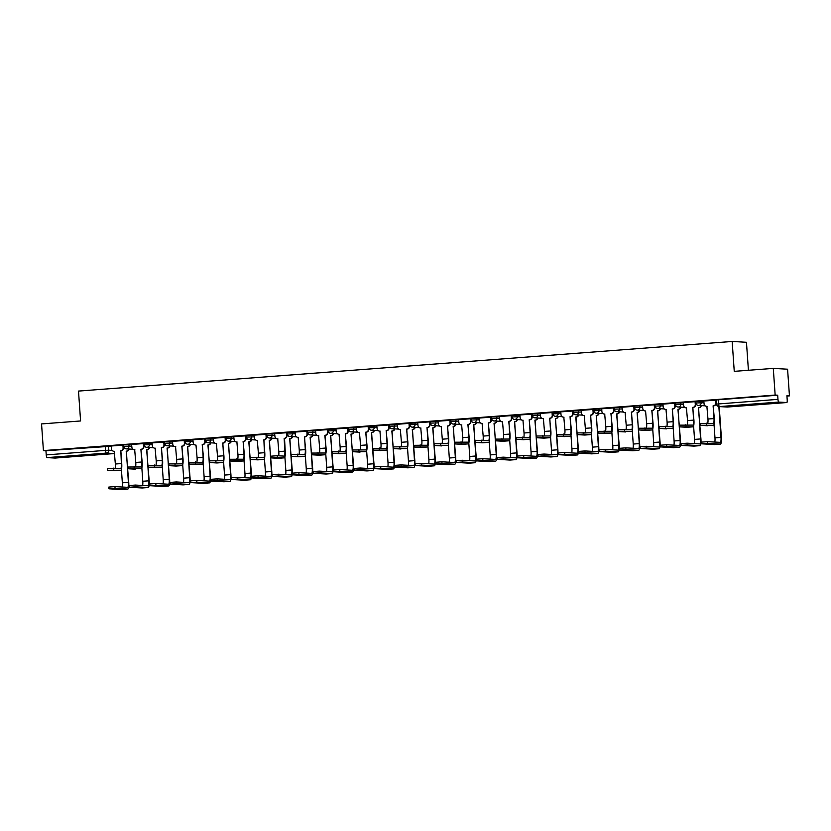 <?xml version="1.0" encoding="UTF-8"?>
<svg xmlns="http://www.w3.org/2000/svg" width="831" height="831" viewBox="0 0 831 831"><rect width="100%" height="100%" fill="white"/><g stroke="black" fill="none" stroke-linecap="round" stroke-linejoin="round"><path stroke-width="1.25" d="M131.703 444.678L123.674 444.917M152.135 443.12L144.106 443.37M172.568 441.573L164.548 441.812M193 440.025L184.981 440.264M213.442 438.477L205.413 438.716M233.875 436.919L225.845 437.158M254.307 435.371L246.288 435.61M274.749 433.824L266.72 434.062M295.182 432.265L287.152 432.515M315.614 430.718L307.595 430.957M336.056 429.17L328.027 429.409M356.489 427.612L348.459 427.861M376.921 426.064L368.902 426.303M397.353 424.516L389.334 424.755M417.796 422.969L409.766 423.208M438.228 421.41L430.198 421.649M458.66 419.863L450.641 420.102M479.103 418.315L471.073 418.554M499.535 416.757L491.505 417.006M519.967 415.209L511.948 415.448M540.41 413.661L532.38 413.9M560.842 412.103L552.812 412.353M581.274 410.556L573.255 410.794M601.706 409.008L593.687 409.247M622.149 407.46L614.119 407.699M642.581 405.902L634.552 406.141M663.013 404.354L654.994 404.593M683.456 402.806L675.426 403.045M703.888 401.248L695.859 401.498M764.707 403.97L772.934 403.118L769.028 403.16L752.024 404.572L764.707 403.97M73.575 456.416L81.802 455.565L77.896 455.617L60.881 457.029L73.575 456.416M786.947 396.065L789.45 395.868L786.915 395.733L787.206 399.888A2.69 0.571 85.7 0 1 786.843 402.536A2.69 0.571 85.7 0 1 786.822 402.536L778.74 402.079L719.397 406.577L727.489 407.034L786.822 402.536M748.419 370.283L746.456 342.279L732.163 341.468L734.251 371.353L773.287 368.393L775.157 395.068L43.42 450.599L41.55 423.924L80.586 420.964L78.498 391.079L732.163 341.468M773.287 368.393L787.58 369.203L789.45 395.868M55.116 458.058A2.69 0.571 -94.3 0 1 55.106 458.068L46.993 457.611A2.69 0.571 -94.3 0 1 46.235 454.9L45.944 450.745L111.261 446.226M45.944 450.745L43.42 450.599M114.439 453.56A2.69 2.69 0 0 0 114.605 453.539A2.69 2.628 -86.8 0 1 114.429 453.56A2.69 0.571 85.7 0 0 114.439 453.56L55.106 458.068A2.69 0.571 -94.3 0 1 55.085 458.068L114.429 453.56L106.337 453.103L46.993 457.611M716.592 404.095L777.972 399.358L777.691 395.203L775.157 395.068M777.972 399.358A2.69 0.571 85.7 0 0 778.74 402.079M715.896 400.158L703.774 401.02L704.065 403.835A2.69 2.628 -86.8 0 0 706.88 406.317L707.96 419.032A5.038 1.07 85.7 0 1 707.763 423.228M679.82 425.15L692.836 425.088A5.038 1.07 85.7 0 0 692.857 425.088A5.038 1.07 85.7 0 0 693.553 420.122L692.857 407.377A2.69 2.628 -86.8 0 0 695.287 404.5L695.132 401.674L683.342 402.568L683.633 405.383A2.69 2.628 -86.8 0 0 686.437 407.865L687.528 420.579A5.038 1.07 85.7 0 1 687.33 424.776M659.378 426.708L672.393 426.646A5.038 1.07 85.7 0 0 672.424 426.646A5.038 1.07 85.7 0 0 673.12 421.681L672.424 408.925A2.69 2.628 -86.8 0 0 674.855 406.047L674.699 403.232L662.909 404.126L663.2 406.93A2.69 2.628 -86.8 0 0 666.005 409.413L666.202 409.403A2.69 2.628 93.2 0 1 666.036 409.444L665.662 409.423M638.946 428.256L651.961 428.194A5.038 1.07 85.7 0 0 651.992 428.194A5.038 1.07 85.7 0 0 652.678 423.228L651.992 410.483A2.69 2.628 -86.8 0 0 654.423 407.595L654.693 404.801L642.467 405.673L642.758 408.488A2.69 2.628 -86.8 0 0 645.573 410.971L646.653 423.685A5.038 1.07 85.7 0 1 646.456 427.882M618.513 429.804L631.529 429.741A5.038 1.07 85.7 0 0 631.56 429.741A5.038 1.07 85.7 0 0 632.246 424.776L631.55 412.031A2.69 2.628 -86.8 0 0 633.98 409.153L633.824 406.328L622.035 407.221L622.326 410.036A2.69 2.628 -86.8 0 0 625.13 412.519L626.221 425.233A5.038 1.07 85.7 0 1 626.023 429.43M598.071 431.362L611.086 431.289A5.038 1.07 85.7 0 0 611.117 431.289A5.038 1.07 85.7 0 0 611.813 426.324L611.117 413.578A2.69 2.628 -86.8 0 0 613.548 410.701L613.818 407.907L601.696 408.779M577.638 432.909L590.654 432.847A5.038 1.07 85.7 0 0 590.685 432.847A5.038 1.07 85.7 0 0 591.371 427.882L590.685 415.136A2.69 2.628 -86.8 0 0 593.116 412.249L593.386 409.454L581.16 410.327L581.451 413.142A2.69 2.628 -86.8 0 0 584.266 415.614L585.346 428.339A5.038 1.07 85.7 0 1 585.159 432.536M572.85 411.013L560.728 411.875L561.018 414.69A2.69 2.628 -86.8 0 0 563.823 417.172L564.914 429.887A5.038 1.07 85.7 0 1 564.716 434.083M536.774 436.005L549.79 435.943A5.038 1.07 85.7 0 0 549.81 435.943A5.038 1.07 85.7 0 0 550.506 430.977L549.81 418.232A2.69 2.628 -86.8 0 0 552.241 415.355L552.085 412.529L540.295 413.423L540.586 416.238A2.69 2.628 -86.8 0 0 543.391 418.72L544.482 431.434A5.038 1.07 85.7 0 1 544.284 435.631M516.331 437.563L529.347 437.501A5.038 1.07 85.7 0 0 529.378 437.501A5.038 1.07 85.7 0 0 530.074 432.536L529.378 419.78A2.69 2.628 -86.8 0 0 531.809 416.902L531.653 414.087L519.863 414.981L520.154 417.785A2.69 2.628 -86.8 0 0 522.959 420.268L523.156 420.257A2.69 2.628 93.2 0 1 522.99 420.299L522.616 420.278M495.899 439.111L508.915 439.048A5.038 1.07 85.7 0 0 508.946 439.048A5.038 1.07 85.7 0 0 509.632 434.083L508.936 421.338A2.69 2.628 -86.8 0 0 511.377 418.46L511.21 415.635L499.421 416.528L499.711 419.343A2.69 2.628 -86.8 0 0 502.526 421.826L503.607 434.54A5.038 1.07 85.7 0 1 503.409 438.737M475.467 440.659L488.483 440.596A5.038 1.07 85.7 0 0 488.503 440.596A5.038 1.07 85.7 0 0 489.199 435.631L488.503 422.886A2.69 2.628 -86.8 0 0 490.934 420.008L490.778 417.183L478.988 418.076L479.279 420.891A2.69 2.628 -86.8 0 0 482.084 423.374L483.175 436.088A5.038 1.07 85.7 0 1 482.977 440.285M455.024 442.217L468.04 442.154A5.038 1.07 85.7 0 0 468.071 442.154A5.038 1.07 85.7 0 0 468.767 437.189L468.071 424.433A2.69 2.628 -86.8 0 0 470.502 421.556L470.772 418.762L458.65 419.634M434.592 443.764L447.608 443.702A5.038 1.07 85.7 0 0 447.639 443.702A5.038 1.07 85.7 0 0 448.325 438.737L447.639 425.991A2.69 2.628 -86.8 0 0 450.07 423.104L450.34 420.309L438.217 421.192M429.804 421.868L417.681 422.73L417.972 425.545A2.69 2.628 -86.8 0 0 420.777 428.027L421.868 440.742A5.038 1.07 85.7 0 1 421.67 444.938M393.717 446.86L406.733 446.798A5.038 1.07 85.7 0 0 406.764 446.798A5.038 1.07 85.7 0 0 407.46 441.832L406.764 429.087A2.69 2.628 -86.8 0 0 409.195 426.21L409.039 423.384L397.249 424.288L397.54 427.092A2.69 2.628 -86.8 0 0 400.345 429.575L401.435 442.289A5.038 1.07 85.7 0 1 401.238 446.496M373.285 448.418L386.301 448.356A5.038 1.07 85.7 0 0 386.332 448.356A5.038 1.07 85.7 0 0 387.017 443.39L386.332 430.645A2.69 2.628 -86.8 0 0 388.763 427.757L389.033 424.963L376.807 425.836L377.097 428.651A2.69 2.628 -86.8 0 0 379.912 431.123L380.11 431.112A2.69 2.628 93.2 0 1 379.944 431.154L380.993 443.847A5.038 1.07 85.7 0 1 380.806 448.044M352.853 449.966L365.869 449.903A5.038 1.07 85.7 0 0 365.9 449.903A5.038 1.07 85.7 0 0 366.585 444.938L365.889 432.193A2.69 2.628 -86.8 0 0 368.33 429.315L368.164 426.49L356.374 427.383L356.665 430.198A2.69 2.628 -86.8 0 0 359.47 432.681L360.561 445.395A5.038 1.07 85.7 0 1 360.363 449.592M332.421 451.513L345.436 451.451A5.038 1.07 85.7 0 0 345.457 451.451A5.038 1.07 85.7 0 0 346.153 446.486L345.457 433.74A2.69 2.628 -86.8 0 0 347.888 430.863L347.732 428.038L335.942 428.931L336.233 431.746A2.69 2.628 -86.8 0 0 339.038 434.229L340.128 446.943A5.038 1.07 85.7 0 1 339.931 451.14M311.978 453.072L324.994 453.009A5.038 1.07 85.7 0 0 325.025 453.009A5.038 1.07 85.7 0 0 325.721 448.044L325.025 435.288A2.69 2.628 -86.8 0 0 327.456 432.411L327.726 429.617L315.603 430.489M291.546 454.619L304.562 454.557A5.038 1.07 85.7 0 0 304.593 454.557A5.038 1.07 85.7 0 0 305.278 449.592L304.582 436.846A2.69 2.628 -86.8 0 0 307.023 433.969L307.293 431.164L295.161 432.047M286.757 432.722L274.635 433.585L274.926 436.4A2.69 2.628 -86.8 0 0 277.731 438.882L278.821 451.597A5.038 1.07 85.7 0 1 278.624 455.793M266.325 434.281L254.203 435.143L254.494 437.947A2.69 2.628 -86.8 0 0 257.298 440.43L258.389 453.155A5.038 1.07 85.7 0 1 258.192 457.351M230.239 459.273L243.254 459.211A5.038 1.07 85.7 0 0 243.286 459.211A5.038 1.07 85.7 0 0 243.971 454.245L243.286 441.5A2.69 2.628 -86.8 0 0 245.716 438.612L245.986 435.818L233.76 436.69L234.051 439.506A2.69 2.628 -86.8 0 0 236.866 441.988L237.064 441.967A2.69 2.628 93.2 0 1 236.897 442.009L237.946 454.702A5.038 1.07 85.7 0 1 237.749 458.899M209.807 460.821L222.822 460.758A5.038 1.07 85.7 0 0 222.853 460.758A5.038 1.07 85.7 0 0 223.539 455.793L222.843 443.048A2.69 2.628 -86.8 0 0 225.274 440.17L225.118 437.345L213.328 438.238L213.619 441.053A2.69 2.628 -86.8 0 0 216.424 443.536L217.514 456.25A5.038 1.07 85.7 0 1 217.317 460.447M189.364 462.368L202.38 462.306A5.038 1.07 85.7 0 0 202.411 462.306A5.038 1.07 85.7 0 0 203.107 457.341L202.411 444.595A2.69 2.628 -86.8 0 0 204.841 441.718L204.686 438.893L192.896 439.796L193.187 442.601A2.69 2.628 -86.8 0 0 195.991 445.084L197.082 457.798A5.038 1.07 85.7 0 1 196.885 462.005M168.932 463.927L181.947 463.864A5.038 1.07 85.7 0 0 181.979 463.864A5.038 1.07 85.7 0 0 182.675 458.899L181.979 446.154A2.69 2.628 -86.8 0 0 184.409 443.266L184.679 440.472L172.557 441.344M148.5 465.474L161.515 465.412A5.038 1.07 85.7 0 0 161.546 465.412A5.038 1.07 85.7 0 0 162.232 460.447L161.536 447.701A2.69 2.628 -86.8 0 0 163.977 444.824L164.237 442.019L152.115 442.902M143.711 443.577L131.589 444.44L131.88 447.255A2.69 2.628 -86.8 0 0 134.684 449.737L135.775 462.452A5.038 1.07 85.7 0 1 135.578 466.648M123.279 445.136L111.157 445.998L111.447 448.802A2.69 2.628 -86.8 0 0 114.252 451.285L115.343 464.01A5.038 1.07 85.7 0 1 115.145 468.206M777.691 395.203L716.301 399.94M700.253 423.602L713.268 423.54A5.038 1.07 85.7 0 0 713.299 423.54A5.038 1.07 85.7 0 0 713.985 418.575L713.102 405.84L714.359 418.595A6.783 1.433 -94.3 0 1 713.434 425.285L700.304 425.327L707.368 425.742A6.783 1.433 -94.3 0 1 707.368 425.742A6.783 1.433 -94.3 0 0 707.441 425.732M713.102 405.84L713.289 405.829A2.69 2.628 -86.8 0 0 715.73 402.952L716.093 402.973A2.69 2.628 93.2 0 1 713.663 405.85L713.465 405.86M715.896 400.147L716.093 402.973M707.077 406.338A2.69 2.628 93.2 0 1 706.911 406.338L706.537 406.317M715.533 400.127L715.73 402.952M707.69 443.38L701.593 443.827L714.369 444.554L720.404 444.097A6.783 1.433 -94.3 0 1 720.404 444.097L707.69 443.38L707.576 441.645L720.28 442.362A5.038 1.07 85.7 0 0 720.311 442.362A5.038 1.07 85.7 0 0 720.996 437.397L718.846 406.556M701.541 442.102L707.576 441.645M714.774 442.05A5.038 1.07 85.7 0 0 714.972 437.854L714.037 424.454M719.21 406.588L721.37 437.418A6.783 1.433 -94.3 0 1 720.435 444.097L714.411 444.554A6.783 1.433 -94.3 0 1 714.369 444.554M692.659 407.387L693.927 420.143A6.783 1.433 -94.3 0 1 692.992 426.833A6.783 1.433 -94.3 0 1 692.95 426.833L679.872 426.885L686.925 427.29A6.783 1.433 -94.3 0 0 686.967 427.29A6.783 1.433 -94.3 0 0 687.008 427.279M695.661 404.52A2.69 2.628 93.2 0 1 693.231 407.398L693.033 407.419M695.09 401.685L695.287 404.5M672.227 408.945L673.484 421.701A6.783 1.433 -94.3 0 1 672.559 428.38L659.43 428.432L666.493 428.838A6.783 1.433 -94.3 0 1 666.493 428.838A6.783 1.433 -94.3 0 0 666.576 428.838M675.229 406.068A2.69 2.628 93.2 0 1 672.798 408.945L672.601 408.966M666.898 426.334A5.038 1.07 85.7 0 0 667.096 422.138L666.005 409.413M674.658 403.232L674.855 406.047M687.258 444.938L681.233 445.395L693.937 446.112L699.962 445.655L687.258 444.938L687.133 443.193L699.847 443.91A5.038 1.07 85.7 0 0 699.868 443.91A5.038 1.07 85.7 0 0 700.564 438.945L698.58 407.699A2.69 2.628 -86.8 0 0 700.948 405.59M681.108 443.65L687.133 443.193M698.383 407.72L700.938 438.965A6.783 1.433 -94.3 0 1 700.003 445.655A6.783 1.433 -94.3 0 1 699.962 445.655M701.322 405.611A2.69 2.628 93.2 0 1 698.944 407.72L698.746 407.741M694.342 443.598A5.038 1.07 85.7 0 0 694.539 439.402L693.605 426.002M666.826 446.486L660.728 446.933L673.505 447.66A6.783 1.433 -94.3 0 1 673.505 447.66L679.529 447.203A6.783 1.433 -94.3 0 1 679.529 447.203L666.826 446.486L666.701 444.741L679.405 445.458A5.038 1.07 85.7 0 0 679.436 445.458A5.038 1.07 85.7 0 0 680.132 440.492L678.138 409.247A2.69 2.628 -86.8 0 0 680.516 407.148M660.676 445.198L666.701 444.741M677.94 409.268L680.496 440.513A6.783 1.433 -94.3 0 1 679.571 447.203L673.546 447.66A6.783 1.433 -94.3 0 0 673.588 447.649M680.89 407.169A2.69 2.628 93.2 0 1 678.512 409.268L678.314 409.288M673.91 445.146A5.038 1.07 85.7 0 0 674.097 440.949L673.162 427.56M651.795 410.493L653.052 423.249A6.783 1.433 -94.3 0 1 652.127 429.939A6.783 1.433 -94.3 0 1 652.086 429.939L638.997 429.98L646.061 430.396A6.783 1.433 -94.3 0 0 646.103 430.396A6.783 1.433 -94.3 0 0 646.134 430.385M654.797 407.616A2.69 2.628 93.2 0 1 652.356 410.504L652.158 410.514M654.226 404.78L654.423 407.595M631.352 412.041L632.62 424.797A6.783 1.433 -94.3 0 1 631.685 431.486L618.565 431.538L625.618 431.943A6.783 1.433 -94.3 0 1 625.618 431.943A6.783 1.433 -94.3 0 0 625.701 431.933M634.354 409.174A2.69 2.628 93.2 0 1 631.924 412.051L631.726 412.062M625.13 412.519L625.327 412.529A2.69 2.628 93.2 0 1 625.161 412.54L624.798 412.519M633.783 406.328L633.98 409.153M610.92 413.599L612.187 426.345A6.783 1.433 -94.3 0 1 611.252 433.034A6.783 1.433 -94.3 0 1 611.211 433.034L598.123 433.086L605.186 433.491A6.783 1.433 -94.3 0 0 605.228 433.491A6.783 1.433 -94.3 0 0 605.269 433.491M613.922 410.722A2.69 2.628 93.2 0 1 611.491 413.599L611.294 413.62M604.698 414.067L604.895 414.077A2.69 2.628 93.2 0 1 604.729 414.087L604.355 414.067A2.69 2.628 -86.8 0 0 604.698 414.067L605.789 426.781A5.038 1.07 85.7 0 1 605.591 430.988M601.696 408.769L601.893 411.584A2.69 2.628 -86.8 0 0 604.355 414.067M613.351 407.886L613.548 410.701M646.383 448.034L640.358 448.491L653.073 449.207L659.097 448.75L646.383 448.034L646.269 446.289L658.973 447.016A5.038 1.07 85.7 0 0 659.004 447.016A5.038 1.07 85.7 0 0 659.689 442.05L657.705 410.805A2.69 2.628 -86.8 0 0 660.084 408.696M640.244 446.746L646.269 446.289M657.508 410.815L660.063 442.071A6.783 1.433 -94.3 0 1 659.139 448.75A6.783 1.433 -94.3 0 1 659.097 448.75M660.458 408.717A2.69 2.628 93.2 0 1 658.079 410.826L657.882 410.836M653.467 446.704A5.038 1.07 85.7 0 0 653.665 442.508L652.73 429.108M625.951 449.592L619.926 450.049L632.63 450.766A6.783 1.433 -94.3 0 1 632.63 450.766L638.655 450.309A6.783 1.433 -94.3 0 1 638.655 450.309L625.951 449.592L625.826 447.847L638.54 448.563A5.038 1.07 85.7 0 0 638.572 448.563A5.038 1.07 85.7 0 0 639.257 443.598L637.273 412.353A2.69 2.628 -86.8 0 0 639.652 410.244M619.801 448.304L625.826 447.847M637.076 412.363L639.631 443.619A6.783 1.433 -94.3 0 1 638.696 450.309L632.671 450.766A6.783 1.433 -94.3 0 0 632.713 450.755M640.015 410.265A2.69 2.628 93.2 0 1 637.637 412.373L637.45 412.384M633.035 448.252A5.038 1.07 85.7 0 0 633.232 444.055L632.298 430.655M605.519 451.14L599.494 451.597L612.198 452.313L618.222 451.856L605.519 451.14L605.394 449.394L618.098 450.111A5.038 1.07 85.7 0 0 618.129 450.111A5.038 1.07 85.7 0 0 618.825 445.146L616.831 413.9A2.69 2.628 -86.8 0 0 619.209 411.802M599.369 449.851L605.394 449.394M616.633 413.921L619.188 445.167A6.783 1.433 -94.3 0 1 618.264 451.856A6.783 1.433 -94.3 0 1 618.222 451.856M619.583 411.823A2.69 2.628 93.2 0 1 617.204 413.921L617.007 413.942M612.603 449.8A5.038 1.07 85.7 0 0 612.8 445.603L611.855 432.203M583.788 434.198L577.69 434.634L584.754 435.049A6.783 1.433 -94.3 0 0 584.795 435.039A6.783 1.433 -94.3 0 1 584.795 435.039L590.82 434.582A6.783 1.433 -94.3 0 1 590.779 434.592L583.788 434.198L583.663 432.452M590.488 415.147L591.745 427.903A6.783 1.433 -94.3 0 1 590.82 434.582M593.49 412.269A2.69 2.628 93.2 0 1 591.049 415.157L590.862 415.168M584.266 415.614L584.463 415.635A2.69 2.628 93.2 0 1 584.297 415.645L583.923 415.625M592.918 409.434L593.116 412.249M585.076 452.687L579.051 453.144L591.765 453.861L597.79 453.404L585.076 452.687L584.962 450.942L597.666 451.659A5.038 1.07 85.7 0 0 597.697 451.659A5.038 1.07 85.7 0 0 598.382 446.694L596.398 415.458A2.69 2.628 -86.8 0 0 598.777 413.35M578.937 451.399L584.962 450.942M596.201 415.469L598.756 446.714A6.783 1.433 -94.3 0 1 597.832 453.404A6.783 1.433 -94.3 0 1 597.79 453.404M599.151 413.371A2.69 2.628 93.2 0 1 596.772 415.479L596.575 415.49M592.16 451.358A5.038 1.07 85.7 0 0 592.358 447.151L591.423 433.761M597.832 453.404L591.807 453.861A6.783 1.433 -94.3 0 1 591.807 453.861A6.783 1.433 -94.3 0 1 591.765 453.861M557.206 434.457L570.222 434.395A5.038 1.07 85.7 0 0 570.253 434.395A5.038 1.07 85.7 0 0 570.939 429.43L570.045 416.695L571.312 429.45A6.783 1.433 -94.3 0 1 570.378 436.14A6.783 1.433 -94.3 0 1 570.346 436.14L557.258 436.192L564.311 436.597A6.783 1.433 -94.3 0 0 564.353 436.597A6.783 1.433 -94.3 0 0 564.394 436.587M570.045 416.695L570.243 416.684A2.69 2.628 -86.8 0 0 572.684 413.807L573.047 413.828A2.69 2.628 93.2 0 1 570.617 416.705L570.419 416.715M572.85 411.002L573.047 413.828M564.031 417.193A2.69 2.628 93.2 0 1 563.865 417.193L563.491 417.172M572.486 410.981L572.684 413.807M564.644 454.235L558.546 454.682L571.323 455.419L577.348 454.952L564.644 454.235L564.519 452.5L577.233 453.217A5.038 1.07 85.7 0 0 577.265 453.217A5.038 1.07 85.7 0 0 577.95 448.252L575.966 417.006A2.69 2.628 -86.8 0 0 578.345 414.898M558.494 452.957L564.519 452.5M575.769 417.017L578.324 448.273A6.783 1.433 -94.3 0 1 577.389 454.952A6.783 1.433 -94.3 0 1 577.348 454.952M578.708 414.918A2.69 2.628 93.2 0 1 576.34 417.027L576.143 417.037M571.728 452.905A5.038 1.07 85.7 0 0 571.925 448.709L570.99 435.309M542.913 437.293L536.816 437.74L543.879 438.145A6.783 1.433 -94.3 0 0 543.921 438.145A6.783 1.433 -94.3 0 1 543.921 438.145L549.945 437.688A6.783 1.433 -94.3 0 1 549.904 437.688L542.913 437.293L542.799 435.548M549.613 418.253L550.88 430.998A6.783 1.433 -94.3 0 1 549.945 437.688M552.615 415.375A2.69 2.628 93.2 0 1 550.184 418.253L549.987 418.273M543.588 418.751A2.69 2.628 93.2 0 1 543.422 418.741L543.058 418.72M552.044 412.54L552.241 415.355M544.212 455.793L538.187 456.25L550.891 456.967L556.915 456.51L544.212 455.793L544.087 454.048L556.791 454.765A5.038 1.07 85.7 0 0 556.822 454.765A5.038 1.07 85.7 0 0 557.518 449.8L555.524 418.554A2.69 2.628 -86.8 0 0 557.902 416.445M538.062 454.505L544.087 454.048M555.337 418.575L557.892 449.82A6.783 1.433 -94.3 0 1 556.957 456.51A6.783 1.433 -94.3 0 1 556.915 456.51M558.276 416.476A2.69 2.628 93.2 0 1 555.897 418.575L555.7 418.595M551.296 454.453A5.038 1.07 85.7 0 0 551.493 450.257L550.558 436.857M556.957 456.51L550.932 456.967A6.783 1.433 -94.3 0 1 550.932 456.967A6.783 1.433 -94.3 0 1 550.891 456.967M529.181 419.8L530.438 432.556A6.783 1.433 -94.3 0 1 529.513 439.235A6.783 1.433 -94.3 0 1 529.472 439.235L516.383 439.287L523.447 439.692A6.783 1.433 -94.3 0 0 523.488 439.692A6.783 1.433 -94.3 0 0 523.53 439.692M532.183 416.923A2.69 2.628 93.2 0 1 529.752 419.8L529.555 419.821M523.852 437.189A5.038 1.07 85.7 0 0 524.039 432.993L522.959 420.268M531.611 414.087L531.809 416.902M523.779 457.341L517.744 457.798L530.458 458.515L536.483 458.058L523.779 457.341L523.655 455.596L536.359 456.312A5.038 1.07 85.7 0 0 536.39 456.312A5.038 1.07 85.7 0 0 537.086 451.347L535.091 420.112A2.69 2.628 -86.8 0 0 537.47 418.003M517.63 456.053L523.655 455.596M534.894 420.122L537.449 451.368A6.783 1.433 -94.3 0 1 536.525 458.058A6.783 1.433 -94.3 0 1 536.483 458.058M537.844 418.024A2.69 2.628 93.2 0 1 535.465 420.133L535.268 420.143M530.864 456.001A5.038 1.07 85.7 0 0 531.051 451.804L530.116 438.415M502.049 440.399L495.951 440.835L503.015 441.251A6.783 1.433 -94.3 0 0 503.046 441.251A6.783 1.433 -94.3 0 1 503.046 441.251L509.081 440.794A6.783 1.433 -94.3 0 1 509.039 440.794L502.049 440.399L501.924 438.654M508.749 421.348L510.005 434.104A6.783 1.433 -94.3 0 1 509.081 440.794M511.74 418.481A2.69 2.628 93.2 0 1 509.31 421.359L509.112 421.369M511.179 415.635L511.377 418.46M503.337 458.889L497.239 459.335L510.016 460.062L516.051 459.605L503.337 458.889L503.222 457.154L515.926 457.871A5.038 1.07 85.7 0 0 515.958 457.871A5.038 1.07 85.7 0 0 516.643 452.905L514.659 421.66A2.69 2.628 -86.8 0 0 517.038 419.551M497.187 457.611L503.222 457.154M514.462 421.67L517.017 452.926A6.783 1.433 -94.3 0 1 516.082 459.605A6.783 1.433 -94.3 0 1 516.051 459.605M517.412 419.572A2.69 2.628 93.2 0 1 515.033 421.681L514.836 421.691M510.421 457.559A5.038 1.07 85.7 0 0 510.618 453.362L509.683 439.963M516.082 459.605L510.057 460.062A6.783 1.433 -94.3 0 1 510.057 460.062A6.783 1.433 -94.3 0 1 510.016 460.062M488.306 422.896L489.573 435.652A6.783 1.433 -94.3 0 1 488.638 442.341A6.783 1.433 -94.3 0 1 488.597 442.341L475.519 442.393L482.572 442.798A6.783 1.433 -94.3 0 0 482.614 442.798A6.783 1.433 -94.3 0 0 482.655 442.788M491.308 420.029A2.69 2.628 93.2 0 1 488.877 422.906L488.68 422.917M482.084 423.374L482.281 423.384A2.69 2.628 93.2 0 1 482.115 423.395L481.751 423.374M490.737 417.193L490.934 420.008M482.904 460.447L476.88 460.904L489.584 461.62L495.608 461.163L482.904 460.447L482.78 458.702L495.494 459.418A5.038 1.07 85.7 0 0 495.515 459.418A5.038 1.07 85.7 0 0 496.211 454.453L494.227 423.208A2.69 2.628 -86.8 0 0 496.595 421.099M476.755 459.159L482.78 458.702M494.03 423.228L496.585 454.474A6.783 1.433 -94.3 0 1 495.65 461.163A6.783 1.433 -94.3 0 1 495.608 461.163M496.969 421.12A2.69 2.628 93.2 0 1 494.59 423.228L494.393 423.249M489.989 459.107A5.038 1.07 85.7 0 0 490.186 454.91L489.251 441.51M467.874 424.454L469.131 437.21A6.783 1.433 -94.3 0 1 468.206 443.889A6.783 1.433 -94.3 0 1 468.165 443.889L455.076 443.941L462.14 444.346A6.783 1.433 -94.3 0 0 462.181 444.346A6.783 1.433 -94.3 0 0 462.223 444.346M470.876 421.577A2.69 2.628 93.2 0 1 468.445 424.454L468.248 424.475M461.652 424.921L461.849 424.932A2.69 2.628 93.2 0 1 461.683 424.953L461.309 424.932A2.69 2.628 -86.8 0 0 461.652 424.921L462.742 437.646A5.038 1.07 85.7 0 1 462.545 441.843M458.65 419.624L458.847 422.439A2.69 2.628 -86.8 0 0 461.309 424.932M470.304 418.741L470.502 421.556M462.472 461.994L456.448 462.452L469.151 463.168L475.176 462.711L462.472 461.994L462.348 460.249L475.052 460.966A5.038 1.07 85.7 0 0 475.083 460.966A5.038 1.07 85.7 0 0 475.779 456.001L473.784 424.755A2.69 2.628 -86.8 0 0 476.163 422.657M456.323 460.706L462.348 460.249M473.587 424.776L476.142 456.022A6.783 1.433 -94.3 0 1 475.218 462.711A6.783 1.433 -94.3 0 1 475.176 462.711M476.537 422.678A2.69 2.628 93.2 0 1 474.158 424.776L473.961 424.797M469.557 460.654A5.038 1.07 85.7 0 0 469.754 456.458L468.809 443.068M447.442 426.002L448.698 438.758A6.783 1.433 -94.3 0 1 447.774 445.447L434.644 445.489L441.708 445.904A6.783 1.433 -94.3 0 1 441.708 445.904A6.783 1.433 -94.3 0 0 441.78 445.894M450.444 423.124A2.69 2.628 93.2 0 1 448.002 426.012L447.805 426.023M441.219 426.48L441.417 426.49A2.69 2.628 93.2 0 1 441.251 426.5L440.877 426.48A2.69 2.628 -86.8 0 0 441.219 426.48L442.3 439.194A5.038 1.07 85.7 0 1 442.102 443.39M438.207 421.172L438.404 423.997A2.69 2.628 -86.8 0 0 440.877 426.48M449.872 420.289L450.07 423.104M442.03 463.542L435.932 463.989L448.719 464.716A6.783 1.433 -94.3 0 1 448.719 464.716L454.744 464.259A6.783 1.433 -94.3 0 1 454.744 464.259L442.03 463.542L441.915 461.797L454.619 462.524A5.038 1.07 85.7 0 0 454.65 462.524A5.038 1.07 85.7 0 0 455.336 457.559L453.352 426.313A2.69 2.628 -86.8 0 0 455.731 424.205M435.891 462.254L441.915 461.797M453.155 426.324L455.71 457.58A6.783 1.433 -94.3 0 1 454.786 464.259L448.75 464.716A6.783 1.433 -94.3 0 0 448.792 464.716M456.105 424.226A2.69 2.628 93.2 0 1 453.726 426.334L453.529 426.345M449.114 462.213A5.038 1.07 85.7 0 0 449.311 458.016L448.376 444.616M414.16 445.312L427.176 445.25A5.038 1.07 85.7 0 0 427.207 445.25A5.038 1.07 85.7 0 0 427.892 440.285L426.999 427.55L428.266 440.305A6.783 1.433 -94.3 0 1 427.331 446.995A6.783 1.433 -94.3 0 1 427.29 446.995L414.212 447.047L421.265 447.452A6.783 1.433 -94.3 0 0 421.307 447.452A6.783 1.433 -94.3 0 0 421.348 447.442M426.999 427.55L427.196 427.539A2.69 2.628 -86.8 0 0 429.627 424.662L430.001 424.683A2.69 2.628 93.2 0 1 427.57 427.56L427.373 427.57M429.804 421.857L430.001 424.683M420.985 428.058A2.69 2.628 93.2 0 1 420.808 428.048L420.444 428.027M429.43 421.836L429.627 424.662M421.597 465.09L415.573 465.557L428.277 466.274L434.301 465.817L421.597 465.09L421.473 463.355L434.187 464.072A5.038 1.07 85.7 0 0 434.218 464.072A5.038 1.07 85.7 0 0 434.904 459.107L432.92 427.861A2.69 2.628 -86.8 0 0 435.299 425.752M415.448 463.812L421.473 463.355M432.722 427.872L435.278 459.128A6.783 1.433 -94.3 0 1 434.343 465.817A6.783 1.433 -94.3 0 1 434.301 465.817M435.662 425.773A2.69 2.628 93.2 0 1 433.283 427.882L433.096 427.892M428.682 463.76A5.038 1.07 85.7 0 0 428.879 459.564L427.944 446.164M406.567 429.108L407.834 441.853A6.783 1.433 -94.3 0 1 406.899 448.543L393.769 448.595L400.833 449A6.783 1.433 -94.3 0 1 400.833 449A6.783 1.433 -94.3 0 0 400.916 449M409.569 426.23A2.69 2.628 93.2 0 1 407.138 429.108L406.941 429.128M400.542 429.606A2.69 2.628 93.2 0 1 400.376 429.596L400.002 429.575M408.997 423.395L409.195 426.21M401.165 466.648L395.068 467.095L407.844 467.822A6.783 1.433 -94.3 0 1 407.844 467.822L413.869 467.365A6.783 1.433 -94.3 0 1 413.869 467.365L401.165 466.648L401.041 464.903L413.745 465.62A5.038 1.07 85.7 0 0 413.776 465.62A5.038 1.07 85.7 0 0 414.472 460.654L412.477 429.409A2.69 2.628 -86.8 0 0 414.856 427.311M395.016 465.36L401.041 464.903M412.28 429.43L414.835 460.675A6.783 1.433 -94.3 0 1 413.911 467.365L407.886 467.822A6.783 1.433 -94.3 0 0 407.928 467.811M415.23 427.331A2.69 2.628 93.2 0 1 412.851 429.43L412.654 429.45M408.25 465.308A5.038 1.07 85.7 0 0 408.447 461.112L407.502 447.712M386.135 430.655L387.391 443.411A6.783 1.433 -94.3 0 1 386.467 450.09A6.783 1.433 -94.3 0 1 386.425 450.101L373.337 450.142L380.401 450.558A6.783 1.433 -94.3 0 0 380.442 450.547A6.783 1.433 -94.3 0 0 380.473 450.547M389.137 427.778A2.69 2.628 93.2 0 1 386.695 430.666L386.508 430.676M388.565 424.942L388.763 427.757M380.723 468.196L374.636 468.642L387.412 469.37L393.437 468.913L380.723 468.196L380.608 466.451L393.312 467.167A5.038 1.07 85.7 0 0 393.343 467.167A5.038 1.07 85.7 0 0 394.029 462.202L392.045 430.967A2.69 2.628 -86.8 0 0 394.424 428.858M374.584 466.908L380.608 466.451M391.848 430.977L394.403 462.223A6.783 1.433 -94.3 0 1 393.479 468.913A6.783 1.433 -94.3 0 1 393.437 468.913M394.798 428.879A2.69 2.628 93.2 0 1 392.419 430.988L392.222 430.998M387.807 466.866A5.038 1.07 85.7 0 0 388.004 462.659L387.069 449.27M365.692 432.203L366.959 444.959A6.783 1.433 -94.3 0 1 366.024 451.649L352.905 451.7L359.958 452.106A6.783 1.433 -94.3 0 1 359.958 452.106A6.783 1.433 -94.3 0 0 360.041 452.095M368.694 429.336A2.69 2.628 93.2 0 1 366.263 432.213L366.066 432.224M359.47 432.681L359.678 432.691A2.69 2.628 93.2 0 1 359.511 432.702L359.137 432.681M368.133 426.49L368.33 429.315M360.29 469.744L354.193 470.19L366.97 470.917A6.783 1.433 -94.3 0 1 366.97 470.917L372.994 470.46A6.783 1.433 -94.3 0 1 372.994 470.46L360.29 469.744L360.166 468.009L372.88 468.726A5.038 1.07 85.7 0 0 372.911 468.726A5.038 1.07 85.7 0 0 373.597 463.76L371.613 432.515A2.69 2.628 -86.8 0 0 373.992 430.406M354.141 468.466L360.166 468.009M371.415 432.525L373.971 463.781A6.783 1.433 -94.3 0 1 373.036 470.46L367.011 470.917A6.783 1.433 -94.3 0 0 367.053 470.917M374.355 430.427A2.69 2.628 93.2 0 1 371.987 432.536L371.789 432.546M367.375 468.414A5.038 1.07 85.7 0 0 367.572 464.217L366.637 450.818M345.26 433.761L346.527 446.507A6.783 1.433 -94.3 0 1 345.592 453.196A6.783 1.433 -94.3 0 1 345.551 453.196L332.462 453.248L339.526 453.653A6.783 1.433 -94.3 0 0 339.567 453.653A6.783 1.433 -94.3 0 0 339.609 453.653M348.262 430.884A2.69 2.628 93.2 0 1 345.831 433.761L345.634 433.782M347.69 428.048L347.888 430.863M339.858 471.302L333.833 471.759L346.537 472.475L352.562 472.018L339.858 471.302L339.734 469.557L352.437 470.273A5.038 1.07 85.7 0 0 352.469 470.273A5.038 1.07 85.7 0 0 353.165 465.308L351.181 434.062A2.69 2.628 -86.8 0 0 353.549 431.954M333.709 470.014L339.734 469.557M350.983 434.083L353.539 465.329A6.783 1.433 -94.3 0 1 352.604 472.018A6.783 1.433 -94.3 0 1 352.562 472.018M353.923 431.985A2.69 2.628 93.2 0 1 351.544 434.083L351.347 434.104M346.942 469.962A5.038 1.07 85.7 0 0 347.14 465.765L346.205 452.365M318.128 454.349L312.03 454.796L319.094 455.201A6.783 1.433 -94.3 0 0 319.135 455.201A6.783 1.433 -94.3 0 1 319.135 455.201L325.16 454.744A6.783 1.433 -94.3 0 1 325.118 454.744L318.128 454.349L318.003 452.615M324.828 435.309L326.084 448.065A6.783 1.433 -94.3 0 1 325.16 454.744M327.83 432.432A2.69 2.628 93.2 0 1 325.399 435.309L325.201 435.33M318.605 435.776L318.803 435.787A2.69 2.628 93.2 0 1 318.637 435.808L318.263 435.787A2.69 2.628 -86.8 0 0 318.605 435.776L319.686 448.501A5.038 1.07 85.7 0 1 319.499 452.698M315.603 430.479L315.801 433.294A2.69 2.628 -86.8 0 0 318.263 435.787M327.258 429.596L327.456 432.411M319.426 472.849L313.391 473.306L326.105 474.023L332.13 473.566L319.426 472.849L319.301 471.104L332.005 471.821A5.038 1.07 85.7 0 0 332.036 471.821A5.038 1.07 85.7 0 0 332.732 466.856L330.738 435.621A2.69 2.628 -86.8 0 0 333.117 433.512M313.277 471.561L319.301 471.104M330.541 435.631L333.096 466.877A6.783 1.433 -94.3 0 1 332.171 473.566A6.783 1.433 -94.3 0 1 332.13 473.566M333.491 433.533A2.69 2.628 93.2 0 1 331.112 435.641L330.915 435.652M326.51 471.509A5.038 1.07 85.7 0 0 326.697 467.313L325.762 453.923M332.171 473.566L326.147 474.023A6.783 1.433 -94.3 0 1 326.147 474.023A6.783 1.433 -94.3 0 1 326.105 474.023M304.395 436.857L305.652 449.613A6.783 1.433 -94.3 0 1 304.728 456.302A6.783 1.433 -94.3 0 1 304.686 456.302L291.598 456.344L298.661 456.759A6.783 1.433 -94.3 0 0 298.693 456.759A6.783 1.433 -94.3 0 0 298.734 456.749M307.387 433.99A2.69 2.628 93.2 0 1 304.956 436.867L304.759 436.877M298.173 437.335L298.371 437.345A2.69 2.628 93.2 0 1 298.204 437.355L297.83 437.335A2.69 2.628 -86.8 0 0 298.173 437.335L299.253 450.049A5.038 1.07 85.7 0 1 299.056 454.245M295.161 432.027L295.358 434.852A2.69 2.628 -86.8 0 0 297.83 437.335M306.826 431.144L307.023 433.969M298.983 474.397L292.886 474.844L305.663 475.571L311.698 475.114L298.983 474.397L298.869 472.662L311.573 473.379A5.038 1.07 85.7 0 0 311.604 473.379A5.038 1.07 85.7 0 0 312.29 468.414L310.306 437.168A2.69 2.628 -86.8 0 0 312.685 435.06M292.834 473.119L298.869 472.662M310.108 437.179L312.664 468.435A6.783 1.433 -94.3 0 1 311.729 475.114A6.783 1.433 -94.3 0 1 311.698 475.114M313.058 435.08A2.69 2.628 93.2 0 1 310.68 437.189L310.482 437.199M306.068 473.068A5.038 1.07 85.7 0 0 306.265 468.871L305.33 455.471M277.253 457.455L271.166 457.902L278.219 458.307A6.783 1.433 -94.3 0 0 278.26 458.307A6.783 1.433 -94.3 0 1 278.26 458.307L284.285 457.85A6.783 1.433 -94.3 0 1 284.244 457.85L277.253 457.455L277.139 455.71L284.129 456.105A5.038 1.07 85.7 0 0 284.16 456.105A5.038 1.07 85.7 0 0 284.846 451.14L284.15 438.394A2.69 2.628 -86.8 0 0 286.581 435.517L286.955 435.537A2.69 2.628 93.2 0 1 284.524 438.415L285.22 451.16A6.783 1.433 -94.3 0 1 284.285 457.85M271.114 456.167L277.139 455.71M286.757 432.712L286.955 435.537M277.928 438.913A2.69 2.628 93.2 0 1 277.762 438.903L277.398 438.882M286.383 432.702L286.581 435.517M278.551 475.955L272.526 476.412L285.23 477.129L291.255 476.672L278.551 475.955L278.427 474.21L291.141 474.927A5.038 1.07 85.7 0 0 291.162 474.927A5.038 1.07 85.7 0 0 291.858 469.962L289.874 438.716A2.69 2.628 -86.8 0 0 292.242 436.607M272.402 474.667L278.427 474.21M289.676 438.737L292.232 469.982A6.783 1.433 -94.3 0 1 291.297 476.672A6.783 1.433 -94.3 0 1 291.255 476.672M292.616 436.628A2.69 2.628 93.2 0 1 290.237 438.737L290.04 438.758M285.635 474.615A5.038 1.07 85.7 0 0 285.833 470.419L284.898 457.019M250.671 457.725L263.687 457.663A5.038 1.07 85.7 0 0 263.718 457.663A5.038 1.07 85.7 0 0 264.414 452.698L263.894 439.983L264.777 452.718A6.783 1.433 -94.3 0 1 263.853 459.398A6.783 1.433 -94.3 0 1 263.811 459.398L250.723 459.45L257.787 459.855A6.783 1.433 -94.3 0 0 257.828 459.855A6.783 1.433 -94.3 0 0 257.87 459.855M263.52 439.963L263.718 439.942A2.69 2.628 -86.8 0 0 266.149 437.064L266.522 437.085A2.69 2.628 93.2 0 1 264.092 439.963L263.894 439.983M266.325 434.26L266.522 437.085M257.496 440.461A2.69 2.628 93.2 0 1 257.33 440.461L256.956 440.44M265.951 434.249L266.149 437.064M258.119 477.503L252.022 477.95L264.798 478.677L270.823 478.22L258.119 477.503L257.994 475.758L270.698 476.475A5.038 1.07 85.7 0 0 270.729 476.475A5.038 1.07 85.7 0 0 271.425 471.509L269.431 440.264A2.69 2.628 -86.8 0 0 271.81 438.166M251.97 476.215L257.994 475.758M269.234 440.285L271.789 471.53A6.783 1.433 -94.3 0 1 270.864 478.22A6.783 1.433 -94.3 0 1 270.823 478.22M272.184 438.186A2.69 2.628 93.2 0 1 269.805 440.285L269.608 440.305M265.203 476.163A5.038 1.07 85.7 0 0 265.401 471.966L264.455 458.577M236.388 460.561L230.291 460.997L237.354 461.413A6.783 1.433 -94.3 0 0 237.396 461.413A6.783 1.433 -94.3 0 1 237.396 461.413L243.421 460.956A6.783 1.433 -94.3 0 1 243.379 460.956L236.388 460.561L236.264 458.816M243.088 441.51L244.345 454.266A6.783 1.433 -94.3 0 1 243.421 460.956M246.09 438.633A2.69 2.628 93.2 0 1 243.649 441.521L243.452 441.531M245.519 435.797L245.716 438.612M237.676 479.051L231.652 479.508L244.366 480.225L250.391 479.767L237.676 479.051L237.562 477.306L250.266 478.033A5.038 1.07 85.7 0 0 250.297 478.033A5.038 1.07 85.7 0 0 250.983 473.068L248.999 441.822A2.69 2.628 -86.8 0 0 251.378 439.713M231.537 477.763L237.562 477.306M248.801 441.832L251.357 473.088A6.783 1.433 -94.3 0 1 250.432 479.767A6.783 1.433 -94.3 0 1 250.391 479.767M251.751 439.734A2.69 2.628 93.2 0 1 249.373 441.843L249.175 441.853M244.761 477.721A5.038 1.07 85.7 0 0 244.958 473.525L244.023 460.125M250.432 479.767L244.397 480.225A6.783 1.433 -94.3 0 1 244.397 480.225A6.783 1.433 -94.3 0 1 244.366 480.225M222.646 443.058L223.913 455.814A6.783 1.433 -94.3 0 1 222.978 462.503A6.783 1.433 -94.3 0 1 222.937 462.503L209.859 462.555L216.912 462.96A6.783 1.433 -94.3 0 0 216.953 462.96A6.783 1.433 -94.3 0 0 216.995 462.95M225.648 440.191A2.69 2.628 93.2 0 1 223.217 443.068L223.02 443.079M216.424 443.536L216.621 443.546A2.69 2.628 93.2 0 1 216.465 443.557L216.091 443.536M225.087 437.345L225.274 440.17M217.244 480.598L211.219 481.066L223.923 481.783L229.948 481.326L217.244 480.598L217.12 478.864L229.834 479.58A5.038 1.07 85.7 0 0 229.865 479.58A5.038 1.07 85.7 0 0 230.551 474.615L228.567 443.37A2.69 2.628 -86.8 0 0 230.945 441.261M211.095 479.321L217.12 478.864M228.369 443.38L230.925 474.636A6.783 1.433 -94.3 0 1 229.99 481.326A6.783 1.433 -94.3 0 1 229.948 481.326M231.309 441.282A2.69 2.628 93.2 0 1 228.93 443.39L228.743 443.401M224.328 479.269A5.038 1.07 85.7 0 0 224.526 475.072L223.591 461.672M202.213 444.616L203.481 457.362A6.783 1.433 -94.3 0 1 202.546 464.051A6.783 1.433 -94.3 0 1 202.504 464.051L189.416 464.103L196.48 464.508A6.783 1.433 -94.3 0 0 196.521 464.508A6.783 1.433 -94.3 0 0 196.563 464.508M205.215 441.739A2.69 2.628 93.2 0 1 202.785 444.616L202.587 444.637M204.644 438.903L204.841 441.718M196.812 482.157L190.787 482.614L203.491 483.33L209.516 482.873L196.812 482.157L196.687 480.411L209.391 481.128A5.038 1.07 85.7 0 0 209.422 481.128A5.038 1.07 85.7 0 0 210.118 476.163L208.124 444.917A2.69 2.628 -86.8 0 0 210.503 442.819M190.663 480.869L196.687 480.411M207.927 444.938L210.482 476.184A6.783 1.433 -94.3 0 1 209.557 482.873A6.783 1.433 -94.3 0 1 209.516 482.873M210.877 442.84A2.69 2.628 93.2 0 1 208.498 444.938L208.301 444.959M203.896 480.817A5.038 1.07 85.7 0 0 204.094 476.62L203.148 463.22M181.781 446.164L183.038 458.92A6.783 1.433 -94.3 0 1 182.114 465.599L168.984 465.651L176.047 466.066A6.783 1.433 -94.3 0 0 176.089 466.056A6.783 1.433 -94.3 0 0 176.12 466.056M184.783 443.287A2.69 2.628 93.2 0 1 182.342 446.174L182.155 446.185M175.559 446.631L175.756 446.652A2.69 2.628 93.2 0 1 175.59 446.663L175.216 446.642A2.69 2.628 -86.8 0 0 175.559 446.631L176.639 459.356A5.038 1.07 85.7 0 1 176.452 463.553M172.557 441.334L172.755 444.159A2.69 2.628 -86.8 0 0 175.216 446.642M184.212 440.451L184.409 443.266M176.089 466.056L182.114 465.599A6.783 1.433 -94.3 0 1 182.072 465.609L176.047 466.066M176.369 483.704L170.282 484.151L183.059 484.878A6.783 1.433 -94.3 0 1 183.059 484.878L189.084 484.421A6.783 1.433 -94.3 0 1 189.084 484.421L176.369 483.704L176.255 481.959L188.959 482.676A5.038 1.07 85.7 0 0 188.99 482.676A5.038 1.07 85.7 0 0 189.676 477.711L187.692 446.476A2.69 2.628 -86.8 0 0 190.07 444.367M170.23 482.416L176.255 481.959M187.494 446.486L190.05 477.732A6.783 1.433 -94.3 0 1 189.125 484.421L183.1 484.878A6.783 1.433 -94.3 0 0 183.132 484.878M190.444 444.388A2.69 2.628 93.2 0 1 188.066 446.496L187.868 446.507M183.454 482.375A5.038 1.07 85.7 0 0 183.651 478.168L182.716 464.778M161.339 447.712L162.606 460.467A6.783 1.433 -94.3 0 1 161.671 467.157A6.783 1.433 -94.3 0 1 161.64 467.157L148.552 467.209L155.605 467.614A6.783 1.433 -94.3 0 0 155.646 467.614A6.783 1.433 -94.3 0 0 155.688 467.604M164.341 444.845A2.69 2.628 93.2 0 1 161.91 447.722L161.713 447.732M155.117 448.189L155.324 448.2A2.69 2.628 93.2 0 1 155.158 448.21L154.784 448.189A2.69 2.628 -86.8 0 0 155.117 448.189L156.207 460.904A5.038 1.07 85.7 0 1 156.01 465.1M152.115 442.881L152.312 445.707A2.69 2.628 -86.8 0 0 154.784 448.189M163.78 441.999L163.977 444.824M155.937 485.252L149.912 485.709L162.616 486.426L168.641 485.969L155.937 485.252L155.812 483.517L168.527 484.234A5.038 1.07 85.7 0 0 168.558 484.234A5.038 1.07 85.7 0 0 169.244 479.269L167.26 448.023A2.69 2.628 -86.8 0 0 169.638 445.915M149.788 483.974L155.812 483.517M167.062 448.034L169.617 479.29A6.783 1.433 -94.3 0 1 168.683 485.969A6.783 1.433 -94.3 0 1 168.641 485.969M170.002 445.935A2.69 2.628 93.2 0 1 167.633 448.044L167.436 448.054M163.021 483.922A5.038 1.07 85.7 0 0 163.219 479.726L162.284 466.326M128.067 467.022L141.083 466.96A5.038 1.07 85.7 0 0 141.104 466.96A5.038 1.07 85.7 0 0 141.8 461.994L140.906 449.27L142.174 462.015A6.783 1.433 -94.3 0 1 141.239 468.705L128.109 468.757L135.173 469.162A6.783 1.433 -94.3 0 1 135.173 469.162A6.783 1.433 -94.3 0 0 135.256 469.162M140.906 449.27L141.104 449.249A2.69 2.628 -86.8 0 0 143.534 446.372L143.908 446.392A2.69 2.628 93.2 0 1 141.478 449.27L141.28 449.291M143.711 443.567L143.908 446.392M134.882 449.768A2.69 2.628 93.2 0 1 134.715 449.758L134.352 449.737M143.337 443.557L143.534 446.372M135.505 486.81L129.48 487.267L142.184 487.984A6.783 1.433 -94.3 0 1 142.184 487.984L148.209 487.527A6.783 1.433 -94.3 0 1 148.209 487.527L135.505 486.81L135.38 485.065L148.084 485.782A5.038 1.07 85.7 0 0 148.115 485.782A5.038 1.07 85.7 0 0 148.811 480.817L146.827 449.571A2.69 2.628 -86.8 0 0 149.196 447.462M129.356 485.522L135.38 485.065M146.63 449.592L149.185 480.837A6.783 1.433 -94.3 0 1 148.25 487.527L142.226 487.984A6.783 1.433 -94.3 0 0 142.267 487.974M149.57 447.494A2.69 2.628 93.2 0 1 147.191 449.592L146.994 449.613M142.589 485.47A5.038 1.07 85.7 0 0 142.787 481.274L141.852 467.874M107.625 468.58L120.64 468.518A5.038 1.07 85.7 0 0 120.672 468.518A5.038 1.07 85.7 0 0 121.368 463.553L120.848 450.838L121.731 463.573A6.783 1.433 -94.3 0 1 120.807 470.253A6.783 1.433 -94.3 0 1 120.765 470.253L107.677 470.304L114.74 470.71A6.783 1.433 -94.3 0 0 114.782 470.71A6.783 1.433 -94.3 0 0 114.823 470.71M120.474 450.818L120.672 450.797A2.69 2.628 -86.8 0 0 123.102 447.919L123.476 447.94A2.69 2.628 93.2 0 1 121.046 450.818L120.848 450.838M123.279 445.115L123.476 447.94M114.449 451.316A2.69 2.628 93.2 0 1 114.283 451.316L113.909 451.295M122.905 445.104L123.102 447.919M115.073 488.358L108.975 488.805L121.752 489.532L127.777 489.075L115.073 488.358L114.948 486.613L127.652 487.33A5.038 1.07 85.7 0 0 127.683 487.33A5.038 1.07 85.7 0 0 128.379 482.364L126.385 451.129A2.69 2.628 -86.8 0 0 128.763 449.02M108.923 487.07L114.948 486.613M126.187 451.14L128.743 482.385A6.783 1.433 -94.3 0 1 127.818 489.075A6.783 1.433 -94.3 0 1 127.777 489.075M129.137 449.041A2.69 2.628 93.2 0 1 126.759 451.15L126.561 451.16M122.157 487.018A5.038 1.07 85.7 0 0 122.344 482.821L121.409 469.432M132.981 449.259L126.25 448.875A2.69 2.628 -86.8 0 1 123.777 446.392L131.797 446.154M128.909 444.523L129.013 445.998A2.69 2.628 93.2 0 1 126.582 448.875A2.69 2.628 -86.8 0 1 126.25 448.875A2.69 2.69 0 0 1 123.715 446.382L123.611 444.907M153.423 447.701L146.682 447.327A2.69 2.628 -86.8 0 1 144.21 444.845L152.239 444.595M149.351 442.965L149.455 444.44A2.69 2.628 93.2 0 1 147.014 447.317A2.69 2.628 -86.8 0 1 146.682 447.327A2.69 2.69 0 0 1 144.147 444.824L144.043 443.359M173.856 446.154L167.114 445.769A2.69 2.628 -86.8 0 1 164.642 443.287L172.671 443.048M169.784 441.417L169.888 442.892A2.69 2.628 93.2 0 1 167.457 445.769A2.69 2.628 -86.8 0 1 167.114 445.769A2.69 2.69 0 0 1 164.59 443.276L164.486 441.801M194.288 444.606L187.546 444.221A2.69 2.628 -86.8 0 1 185.084 441.739L193.104 441.5M190.216 439.869L190.32 441.344A2.69 2.628 93.2 0 1 187.889 444.221A2.69 2.628 -86.8 0 1 187.546 444.221A2.69 2.69 0 0 1 185.022 441.728L184.918 440.253M214.72 443.058L207.989 442.674A2.69 2.628 -86.8 0 1 205.517 440.191L213.546 439.952M210.659 438.311L210.762 439.786A2.69 2.628 93.2 0 1 208.321 442.674A2.69 2.628 -86.8 0 1 207.989 442.674A2.69 2.69 0 0 1 205.454 440.181L205.35 438.706M235.163 441.5L228.421 441.126A2.69 2.628 -86.8 0 1 225.949 438.633L233.978 438.394M231.091 436.763L231.195 438.238A2.69 2.628 93.2 0 1 228.764 441.116A2.69 2.628 -86.8 0 1 228.421 441.126A2.69 2.69 0 0 1 225.887 438.623L225.793 437.148M255.595 439.952L248.853 439.568A2.69 2.628 -86.8 0 1 246.392 437.085L254.411 436.846M251.523 435.215L251.627 436.69A2.69 2.628 93.2 0 1 249.196 439.568A2.69 2.628 -86.8 0 1 248.853 439.568A2.69 2.69 0 0 1 246.329 437.075L246.225 435.6M276.027 438.404L269.296 438.02A2.69 2.628 -86.8 0 1 266.824 435.537L274.853 435.299M271.955 433.668L272.059 435.132A2.69 2.628 93.2 0 1 269.628 438.02A2.69 2.628 -86.8 0 1 269.296 438.02A2.69 2.69 0 0 1 266.761 435.527L266.658 434.052M296.47 436.846L289.728 436.472A2.69 2.628 -86.8 0 1 287.256 433.979L295.285 433.74M292.398 432.11L292.502 433.585A2.69 2.628 93.2 0 1 290.071 436.462A2.69 2.628 -86.8 0 1 289.728 436.472A2.69 2.69 0 0 1 287.194 433.969L287.09 432.494M316.902 435.299L310.16 434.914A2.69 2.628 -86.8 0 1 307.699 432.432L315.718 432.193M312.83 430.562L312.934 432.037A2.69 2.628 93.2 0 1 310.503 434.914A2.69 2.628 -86.8 0 1 310.16 434.914A2.69 2.69 0 0 1 307.636 432.421L307.532 430.946M337.334 433.751L330.593 433.367A2.69 2.628 -86.8 0 1 328.131 430.884L336.15 430.645M333.262 429.014L333.366 430.489A2.69 2.628 93.2 0 1 330.935 433.367A2.69 2.628 -86.8 0 1 330.593 433.367A2.69 2.69 0 0 1 328.068 430.874L327.965 429.398M357.777 432.193L351.035 431.819A2.69 2.628 -86.8 0 1 348.563 429.336L356.592 429.087M353.705 427.456L353.809 428.931A2.69 2.628 93.2 0 1 351.368 431.808A2.69 2.628 -86.8 0 1 351.035 431.819A2.69 2.69 0 0 1 348.501 429.315L348.397 427.851M378.209 430.645L371.467 430.261A2.69 2.628 -86.8 0 1 368.995 427.778L377.025 427.539M374.137 425.908L374.241 427.383A2.69 2.628 93.2 0 1 371.81 430.261A2.69 2.628 -86.8 0 1 371.467 430.261A2.69 2.69 0 0 1 368.943 427.768L368.839 426.293M398.641 429.097L391.9 428.713A2.69 2.628 -86.8 0 1 389.438 426.23L397.457 425.991M394.569 424.361L394.673 425.836A2.69 2.628 93.2 0 1 392.242 428.713A2.69 2.628 -86.8 0 1 391.9 428.713A2.69 2.69 0 0 1 389.375 426.22L389.272 424.745M419.073 427.55L412.342 427.165A2.69 2.628 -86.8 0 1 409.87 424.683L417.9 424.444M415.012 422.802L415.116 424.277A2.69 2.628 93.2 0 1 412.675 427.165A2.69 2.628 -86.8 0 1 412.342 427.165A2.69 2.69 0 0 1 409.808 424.672L409.704 423.197M439.516 425.991L432.774 425.617A2.69 2.628 -86.8 0 1 430.302 423.124L438.332 422.886M435.444 421.255L435.548 422.73A2.69 2.628 93.2 0 1 433.117 425.607A2.69 2.628 -86.8 0 1 432.774 425.617A2.69 2.69 0 0 1 430.24 423.114L430.146 421.639M459.948 424.444L453.207 424.059A2.69 2.628 -86.8 0 1 450.745 421.577L458.764 421.338M455.876 419.707L455.98 421.182A2.69 2.628 93.2 0 1 453.549 424.059A2.69 2.628 -86.8 0 1 453.207 424.059A2.69 2.69 0 0 1 450.682 421.566L450.579 420.091M480.38 422.896L473.649 422.512A2.69 2.628 -86.8 0 1 471.177 420.029L479.207 419.79M476.308 418.159L476.412 419.624A2.69 2.628 93.2 0 1 473.982 422.512A2.69 2.628 -86.8 0 1 473.649 422.512A2.69 2.69 0 0 1 471.115 420.019L471.011 418.544M500.823 421.338L494.081 420.964A2.69 2.628 -86.8 0 1 491.609 418.471L499.639 418.232M496.751 416.601L496.855 418.076A2.69 2.628 93.2 0 1 494.424 420.953A2.69 2.628 -86.8 0 1 494.081 420.964A2.69 2.69 0 0 1 491.547 418.46L491.443 416.985M521.255 419.79L514.514 419.406A2.69 2.628 -86.8 0 1 512.052 416.923L520.071 416.684M517.183 415.053L517.287 416.528A2.69 2.628 93.2 0 1 514.856 419.406A2.69 2.628 -86.8 0 1 514.514 419.406A2.69 2.69 0 0 1 511.989 416.913L511.886 415.438M541.687 418.242L534.946 417.858A2.69 2.628 -86.8 0 1 532.484 415.375L540.503 415.136M537.615 413.506L537.719 414.981A2.69 2.628 93.2 0 1 535.289 417.858A2.69 2.628 -86.8 0 1 534.946 417.858A2.69 2.69 0 0 1 532.422 415.365L532.318 413.89M562.13 416.684L555.388 416.31A2.69 2.628 -86.8 0 1 552.916 413.828L560.946 413.578M558.058 411.947L558.162 413.423A2.69 2.628 93.2 0 1 555.721 416.3A2.69 2.628 -86.8 0 1 555.388 416.31A2.69 2.69 0 0 1 552.854 413.807L552.75 412.342M582.562 415.136L575.821 414.752A2.69 2.628 -86.8 0 1 573.348 412.269L581.378 412.031M578.49 410.4L578.594 411.875A2.69 2.628 93.2 0 1 576.163 414.752A2.69 2.628 -86.8 0 1 575.821 414.752A2.69 2.69 0 0 1 573.297 412.259L573.193 410.784M602.994 413.589L596.253 413.204A2.69 2.628 -86.8 0 1 593.791 410.722L601.81 410.483M598.922 408.852L599.026 410.327A2.69 2.628 93.2 0 1 596.596 413.204A2.69 2.628 -86.8 0 1 596.253 413.204A2.69 2.69 0 0 1 593.729 410.711L593.625 409.236M623.427 412.041L616.695 411.657A2.69 2.628 -86.8 0 1 614.223 409.174L622.253 408.935M619.365 407.294L619.459 408.769A2.69 2.628 93.2 0 1 617.028 411.657A2.69 2.628 -86.8 0 1 616.695 411.657A2.69 2.69 0 0 1 614.161 409.164L614.057 407.689M643.869 410.483L637.128 410.109A2.69 2.628 -86.8 0 1 634.655 407.616L642.685 407.377M639.797 405.746L639.901 407.221A2.69 2.628 93.2 0 1 637.47 410.099A2.69 2.628 -86.8 0 1 637.128 410.109A2.69 2.69 0 0 1 634.593 407.606L634.489 406.13M664.301 408.935L657.56 408.551A2.69 2.628 -86.8 0 1 655.098 406.068L663.117 405.829M660.23 404.198L660.333 405.673A2.69 2.628 93.2 0 1 657.903 408.551A2.69 2.628 -86.8 0 1 657.56 408.551A2.69 2.69 0 0 1 655.036 406.058L654.932 404.583M684.734 407.387L678.003 407.003A2.69 2.628 -86.8 0 1 675.53 404.52L683.56 404.281M680.662 402.651L680.766 404.115A2.69 2.628 93.2 0 1 678.335 407.003A2.69 2.628 -86.8 0 1 678.003 407.003A2.69 2.69 0 0 1 675.468 404.51L675.364 403.035M705.176 405.829L698.435 405.455A2.69 2.628 -86.8 0 1 695.963 402.962L703.992 402.723M701.104 401.093L701.208 402.568A2.69 2.628 93.2 0 1 698.778 405.445A2.69 2.628 -86.8 0 1 698.435 405.455A2.69 2.69 0 0 1 695.9 402.952L695.796 401.477M108.477 446.07L108.768 450.225L112.112 450.412M718.348 399.711L718.638 403.866A2.69 0.571 -94.3 0 0 719.397 406.577A2.69 2.628 93.2 0 1 719.054 406.577L727.146 407.034A2.69 2.69 0 0 0 727.499 407.034A2.69 2.628 93.2 0 1 727.146 407.034M105.288 446.237L105.579 450.392L108.768 450.225A2.69 2.628 -86.8 0 1 106.337 453.103A2.69 0.571 -94.3 0 1 105.579 450.392L46.235 454.9M786.843 402.536L727.499 407.034A2.69 0.571 85.7 0 0 727.499 407.034A2.69 0.571 85.7 0 0 727.52 407.034M706.277 423.145L706.402 424.89M713.985 418.575L707.96 419.032M714.972 437.854L720.996 437.397M685.845 424.693L685.959 426.438M693.553 420.122L687.528 420.579M692.95 426.833L686.925 427.29M665.402 426.251L665.527 427.986M673.12 421.681L667.096 422.138M694.539 439.402L700.564 438.945M674.097 440.949L680.132 440.492M644.97 427.799L645.095 429.544M652.678 423.228L646.653 423.685M652.086 429.939L646.061 430.396M624.538 429.347L624.663 431.092M632.246 424.776L626.221 425.233M604.106 430.894L604.22 432.639M611.813 426.324L605.789 426.781M611.211 433.034L605.186 433.491M653.665 442.508L659.689 442.05M633.232 444.055L639.257 443.598M612.8 445.603L618.825 445.146M591.371 427.882L585.346 428.339M590.779 434.592L584.754 435.049M592.358 447.151L598.382 446.694M563.231 434L563.356 435.745M570.939 429.43L564.914 429.887M570.346 436.14L564.311 436.597M571.925 448.709L577.95 448.252M550.506 430.977L544.482 431.434M549.904 437.688L543.879 438.145M551.493 450.257L557.518 449.8M522.356 437.106L522.481 438.841M530.074 432.536L524.039 432.993M529.472 439.235L523.447 439.692M531.051 451.804L537.086 451.347M509.632 434.083L503.607 434.54M509.039 440.794L503.015 441.251M510.618 453.362L516.643 452.905M481.492 440.201L481.606 441.947M489.199 435.631L483.175 436.088M488.597 442.341L482.572 442.798M490.186 454.91L496.211 454.453M461.049 441.76L461.174 443.494M468.767 437.189L462.742 437.646M468.165 443.889L462.14 444.346M469.754 456.458L475.779 456.001M440.617 443.307L440.742 445.052M448.325 438.737L442.3 439.194M449.311 458.016L455.336 457.559M420.185 444.855L420.309 446.6M427.892 440.285L421.868 440.742M427.29 446.995L421.265 447.452M428.879 459.564L434.904 459.107M399.753 446.403L399.867 448.148M407.46 441.832L401.435 442.289M408.447 461.112L414.472 460.654M379.31 447.961L379.435 449.706M387.017 443.39L380.993 443.847M386.425 450.101L380.401 450.558M388.004 462.659L394.029 462.202M358.878 449.509L359.002 451.254M366.585 444.938L360.561 445.395M367.572 464.217L373.597 463.76M338.446 451.056L338.56 452.802M346.153 446.486L340.128 446.943M345.551 453.196L339.526 453.653M347.14 465.765L353.165 465.308M325.721 448.044L319.686 448.501M325.118 454.744L319.094 455.201M326.697 467.313L332.732 466.856M297.571 454.162L297.695 455.907M305.278 449.592L299.253 450.049M304.686 456.302L298.661 456.759M306.265 468.871L312.29 468.414M284.846 451.14L278.821 451.597M284.244 457.85L278.219 458.307M285.833 470.419L291.858 469.962M256.696 457.268L256.821 459.003M264.414 452.698L258.389 453.155M263.811 459.398L257.787 459.855M265.401 471.966L271.425 471.509M243.971 454.245L237.946 454.702M243.379 460.956L237.354 461.413M244.958 473.525L250.983 473.068M215.831 460.364L215.956 462.109M223.539 455.793L217.514 456.25M222.937 462.503L216.912 462.96M224.526 475.072L230.551 474.615M195.399 461.911L195.514 463.656M203.107 457.341L197.082 457.798M202.504 464.051L196.48 464.508M204.094 476.62L210.118 476.163M174.957 463.469L175.081 465.215M182.675 458.899L176.639 459.356M183.651 478.168L189.676 477.711M154.524 465.017L154.649 466.762M162.232 460.447L156.207 460.904M161.64 467.157L155.605 467.614M163.219 479.726L169.244 479.269M134.092 466.565L134.207 468.31M141.8 461.994L135.775 462.452M142.787 481.274L148.811 480.817M113.65 468.123L113.774 469.858M121.368 463.553L115.343 464.01M120.765 470.253L114.74 470.71M122.344 482.821L128.379 482.364M716.239 399.929L716.53 404.084A2.69 2.69 0 0 0 719.054 406.577M700.304 425.327L700.18 423.592M701.593 443.827L701.478 442.082M679.872 426.885L679.748 425.14M692.992 426.833L686.967 427.29M659.43 428.432L659.305 426.687M681.16 445.374L681.036 443.64M693.978 446.112L700.003 445.655M660.728 446.933L660.603 445.187M638.997 429.98L638.873 428.245M652.127 429.939L646.103 430.396M618.565 431.538L618.441 429.793M598.123 433.086L598.008 431.341M611.252 433.034L605.228 433.491M640.286 448.48L640.171 446.735M653.104 449.207L659.139 448.75M619.853 450.028L619.729 448.293M599.421 451.586L599.296 449.841M612.239 452.313L618.264 451.856M577.69 434.634L577.566 432.899M578.989 453.134L578.864 451.389M557.258 436.192L557.134 434.447M570.378 436.14L564.353 436.597M558.546 454.682L558.432 452.937M571.364 455.409L577.389 454.952M536.816 437.74L536.701 435.995M538.114 456.229L537.989 454.495M516.383 439.287L516.259 437.542M529.513 439.235L523.488 439.692M517.682 457.788L517.557 456.042M530.5 458.515L536.525 458.058M495.951 440.835L495.827 439.1M497.239 459.335L497.125 457.59M475.519 442.393L475.394 440.648M488.638 442.341L482.614 442.798M476.807 460.883L476.682 459.148M489.625 461.62L495.65 461.163M455.076 443.941L454.962 442.196M468.206 443.889L462.181 444.346M456.375 462.441L456.25 460.696M469.193 463.168L475.218 462.711M434.644 445.489L434.52 443.754M435.932 463.989L435.818 462.244M414.212 447.047L414.087 445.302M427.331 446.995L421.307 447.452M415.5 465.537L415.375 463.802M428.318 466.274L434.343 465.817M393.769 448.595L393.655 446.849M395.068 467.095L394.943 465.35M373.337 450.142L373.212 448.408M386.467 450.09L380.442 450.547M374.636 468.642L374.511 466.897M387.454 469.37L393.479 468.913M352.905 451.7L352.78 449.955M354.193 470.19L354.079 468.445M332.462 453.248L332.348 451.503M345.592 453.196L339.567 453.653M333.761 471.738L333.636 470.003M346.579 472.475L352.604 472.018M312.03 454.796L311.905 453.051M313.329 473.296L313.204 471.551M291.598 456.344L291.473 454.609M304.728 456.302L298.693 456.759M292.886 474.844L292.772 473.099M305.704 475.571L311.729 475.114M271.166 457.902L271.041 456.157M272.454 476.392L272.329 474.657M285.272 477.129L291.297 476.672M250.723 459.45L250.609 457.704M263.853 459.398L257.828 459.855M252.022 477.95L251.897 476.205M264.84 478.677L270.864 478.22M230.291 460.997L230.166 459.263M231.579 479.497L231.465 477.752M209.859 462.555L209.734 460.81M222.978 462.503L216.953 462.96M211.147 481.045L211.022 479.31M223.965 481.783L229.99 481.326M189.416 464.103L189.302 462.358M202.546 464.051L196.521 464.508M190.715 482.603L190.59 480.858M203.533 483.33L209.557 482.873M168.984 465.651L168.859 463.916M170.282 484.151L170.158 482.406M148.552 467.209L148.427 465.464M161.671 467.157L155.646 467.614M149.84 485.699L149.725 483.954M162.658 486.426L168.683 485.969M128.109 468.757L127.995 467.012M129.407 487.246L129.283 485.512M107.677 470.304L107.552 468.559M120.807 470.253L114.782 470.71M108.975 488.805L108.851 487.059M121.793 489.532L127.818 489.075"/></g></svg>
